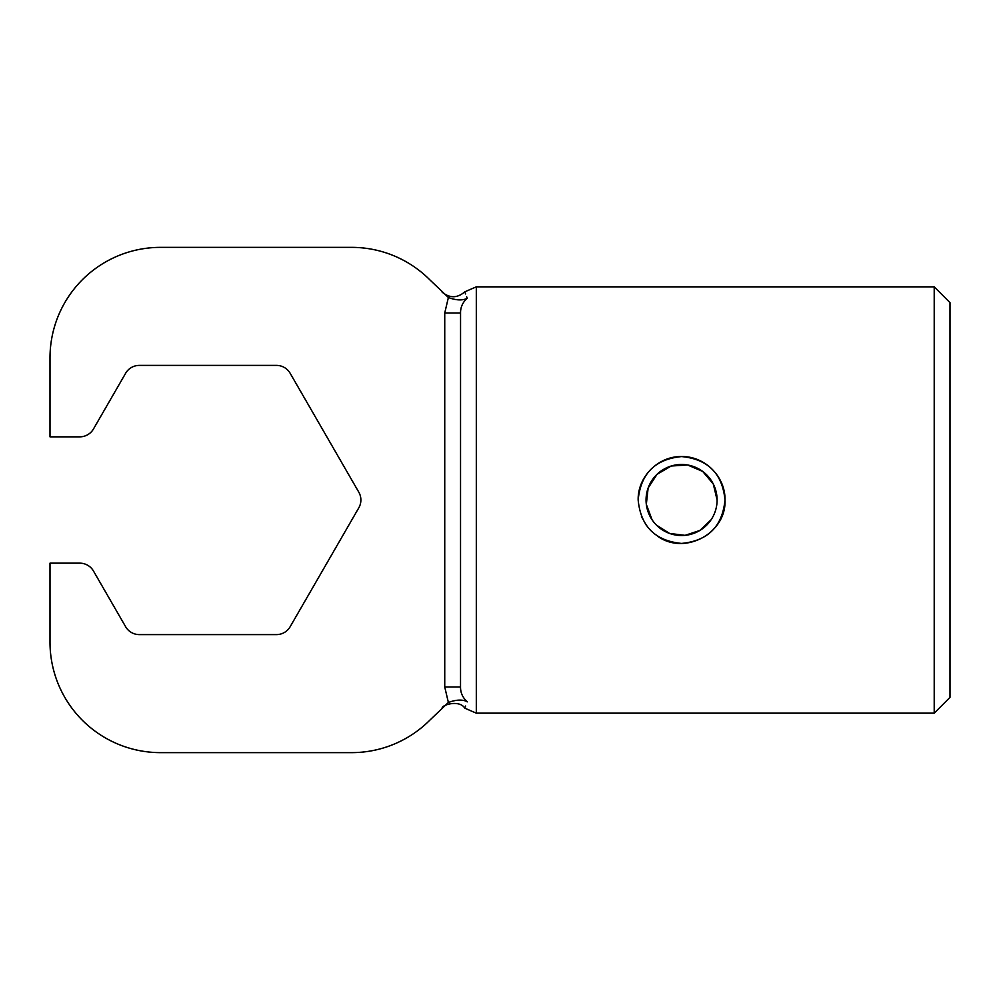 <?xml version="1.0" encoding="UTF-8"?>
<svg xmlns="http://www.w3.org/2000/svg" width="1000" height="1000" viewBox="0 0 1000 1000"><rect width="100%" height="100%" fill="white"/><g stroke="black" fill="none" stroke-linecap="round" stroke-linejoin="round"><path stroke-width="1.5" d="M724.812 496.012L725 500C722.425 473.6 707.962 459.125 681.612 456.575C655.188 459.125 640.713 473.6 638.162 499.988C640.713 526.4 655.188 540.875 681.575 543.425C707.975 540.862 722.45 526.4 725 500C725.55 476.725 704.837 456.037 681.6 456.575C658.3 456.037 637.625 476.712 638.162 500C640.713 526.362 655.175 540.837 681.55 543.425C707.925 540.9 722.4 526.425 725 500C726.575 533.475 684.35 555.875 657.4 536.062M670.962 457.9L680.875 456.587M681.65 456.575C697.25 457.1 709.388 463.725 718.062 476.45M646.475 525.562L641.45 516.587M467.188 701.912L467.262 701.712C463.95 710.387 463.95 710.387 467.262 701.712C462.463 699.325 456.175 699.587 448.387 702.5L444.738 686.988L444.738 313.012L448.387 297.5L429.738 279.738A110.525 110.525 0 0 0 351.587 247.362L160.525 247.362A110.525 110.525 0 0 0 50 357.9L50 436.838L79.812 436.838A15.788 15.788 0 0 0 93.488 428.95L125.625 373.288A15.788 15.788 0 0 1 139.3 365.4L276.488 365.4A15.788 15.788 0 0 1 290.163 373.288L358.762 492.1A15.788 15.788 0 0 1 358.762 507.9L290.163 626.712A15.788 15.788 0 0 1 276.488 634.6L139.3 634.6A15.788 15.788 0 0 1 125.625 626.712L93.488 571.05A15.788 15.788 0 0 0 79.812 563.162L50 563.162L50 642.1A110.525 110.525 0 0 0 160.525 752.638L351.587 752.638A110.525 110.525 0 0 0 429.738 720.263L448.288 702.55M444.738 686.988L460.525 686.988L460.55 312.15M934.212 500L934.212 713.162L476.312 713.162L476.312 286.837L934.212 286.837L934.212 500M711.125 519.738L699.85 530.462L685.075 535.35L669.613 533.45L656.462 525.125M652.062 519.763L646.325 504.375L648.125 488.038L657.062 474.3L671.225 466.012L687.625 464.988L702.712 471.45L713.288 483.988L717.1 500A35.525 35.525 0 0 0 663.812 469.237A35.525 35.525 0 0 0 663.812 530.763A35.525 35.525 0 0 0 717.1 500M448.387 297.5C456.175 300.413 462.463 300.675 467.262 298.288C463.95 289.613 463.95 289.613 467.262 298.288L466.65 296.75M465.588 293.938L465.238 292.987M465.25 706.963L465.588 706.062M934.212 286.837L950 302.638L950 697.362L934.212 713.162M460.525 686.988C460.487 692.85 462.725 697.75 467.262 701.712M466.863 701.388L464.438 698.875M460.55 312.025L460.588 311.325M467.262 298.288C462.75 302.2 460.5 307.113 460.525 313.012L444.738 313.012M724.163 508.512A43.425 43.425 0 0 0 725 500M476.312 286.837L464.812 291.812C457.362 298.238 449.8 298.35 442.15 292.15M476.312 713.162L464.812 708.188C459.837 699.825 442.95 704.463 442.15 707.85"/></g></svg>

